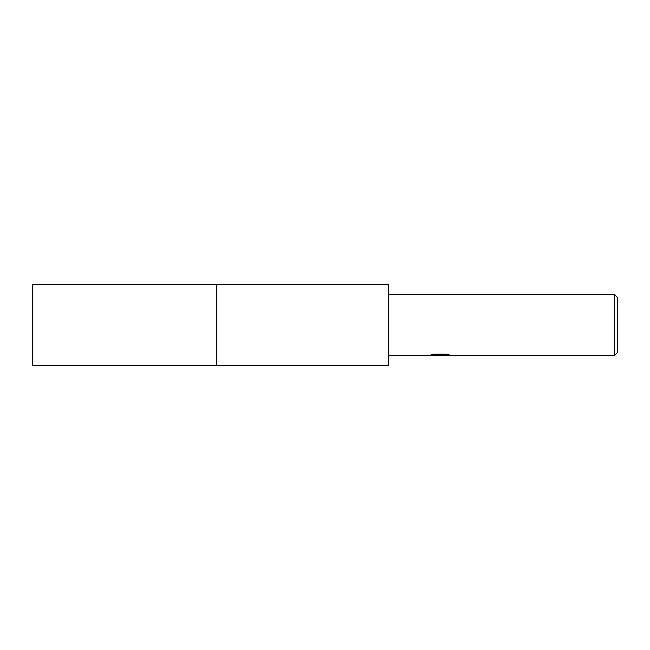 <?xml version="1.0" encoding="UTF-8"?>
<svg xmlns="http://www.w3.org/2000/svg" width="650" height="650" viewBox="0 0 650 650"><rect width="100%" height="100%" fill="white"/><g stroke="black" fill="none" stroke-linecap="round" stroke-linejoin="round"><path stroke-width="0.97" d="M216.653 365.438L216.645 284.554L388.586 284.562L388.586 365.438L216.653 365.438L216.653 284.562M439.928 355.014L442.577 355.014L439.457 355.526L435.906 355.225M439.457 355.526L438.011 355.526M614.445 355.526L614.445 294.474L617.5 297.529L617.5 352.471L614.445 355.526L442.691 355.526L442.577 354.998L447.387 354.421M388.586 294.474L614.445 294.474M432.843 354.421L440.676 354.421L440.676 354.941L429.073 355.526L388.586 355.526M440.676 354.941L430.918 354.941L434.094 354.144L446.136 354.144L449.629 355.038L442.577 355.501M216.645 365.446L216.645 284.554L32.5 284.562L32.5 365.438L216.645 365.446"/></g></svg>
